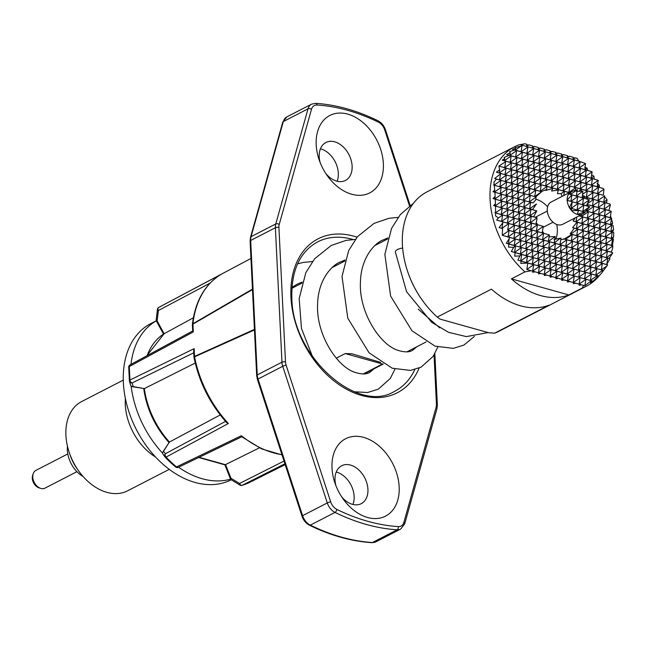 <?xml version="1.0" encoding="UTF-8"?>
<svg xmlns="http://www.w3.org/2000/svg" width="646" height="646" viewBox="0 0 646 646"><rect width="100%" height="100%" fill="white"/><g stroke="black" fill="none" stroke-linecap="round" stroke-linejoin="round"><path stroke-width="0.97" d="M488.134 332.569L466.339 336.606L448.599 332.343L431.673 322.306L406.576 291.726L395.352 252.013A9.415 3.666 -2.8 0 1 397.5 249.518A9.415 3.666 -2.8 0 1 402.636 248.064M573.64 190.748L577.427 189.633L570.555 194.422L570.903 192.33L570.442 192.112L573.64 190.748L571.799 191.434A12.549 8.778 62.7 0 0 571.112 191.733L551.183 202.004A12.549 8.778 62.7 0 0 547.259 210.451A12.549 8.778 62.7 0 0 552.815 222.014A12.549 8.778 62.7 0 0 562.682 224.307L582.603 214.044A12.549 8.778 62.7 0 0 583.007 213.818L584.226 212.187M571.799 194.89L568.617 193.881L571.96 194.939L570.894 201.342L572.299 201.859L571.234 208.27L578.105 203.49L577.039 209.893L584.783 212.066L589.693 206.881L582.506 204.596L583.572 198.185L576.361 196.045L583.572 198.185L576.7 202.973L583.911 205.113L577.039 209.893L582.845 211.525L583.911 205.113L570.894 201.342L576.7 202.973L577.766 196.562L570.894 201.342L567.027 200.26L571.613 195.181M568.706 193.905A12.549 8.778 62.7 0 0 567.172 200.05M568.617 193.881L570.903 192.33M570.499 192.096A12.549 8.778 62.7 0 0 568.851 193.687M571.112 191.733A12.549 8.778 62.7 0 0 570.701 191.967M577.266 189.585L576.361 196.045L570.555 194.422L577.766 196.562L576.361 196.045L582.87 191.151L582.167 197.668L584.412 196.109L584.105 198.209L589.378 199.808L584.105 198.209M586.374 205.678L582.506 204.596L589.378 199.808L586.374 205.678L589.717 206.736L582.845 211.525L584.783 212.066M520.765 144.841L532.328 148.071L532.684 145.939L528.808 144.857L526.522 146.448L526.878 144.316L524.907 143.759L520.716 144.857L522.049 145.794L515.12 147.619L515.581 148.12L512.496 149.355L514.604 150.034L509.597 151.657L510.227 152.755L506.617 154.539L509.137 155.339L504.155 157.446L504.647 158.722L502.217 160.143L505.479 161.153L505.648 161.694L498.849 166.087L499.713 169.785L496.386 172.175L500.416 173.411L500.513 173.952L494.618 178.514L496.483 179.079L493.907 182.196L494.182 184.457L493.504 185.031L494.263 185.265L494.723 190.134L492.987 191.717L494.893 192.29L495.159 196.505L493.043 198.564L495.288 199.243L495.45 203.7L493.665 205.573L495.506 206.122L495.571 211.936L494.86 212.736L495.571 212.946L495.555 215.885L498.381 217.985L496.653 220.068L502.863 221.917L502.83 222.749L499.092 227.586L502.588 228.627L502.265 235.305L509.347 237.405L509.266 238.544L506.278 243.259L508.822 244.01L508.539 247.127L513.635 247.353L511.366 251.512L515.112 252.618L514.709 256.171L519.78 255.905L517.914 260.176L521.104 261.113L520.789 263.455L527.782 263.059L526.861 269.519L550.037 276.004L551.103 269.592L544.231 274.38L555.843 277.627L556.311 277.804L555.899 278.781L558.241 278.345L555.843 277.627L562.714 272.846L555.503 270.698L556.909 271.215L555.843 277.627L564.047 279.968L584.816 285.742L585.938 279.347L579.058 284.127L584.816 285.742M524.907 143.759L518.73 144.906A78.432 54.87 62.7 0 0 514.636 146.723A78.432 54.87 62.7 0 0 490.08 199.509A78.432 54.87 62.7 0 0 524.94 271.893L531.117 270.747M549.092 236.856L555.213 236.589L554.147 242.993L555.552 243.51L554.486 249.921L555.891 250.438L554.825 256.85L556.23 257.366L555.164 263.778L556.569 264.295L555.503 270.698L562.375 265.918L555.164 263.778L562.036 258.989L554.825 256.85L561.697 252.061L554.486 249.921L561.358 245.141L554.147 242.993L560.567 238.075L561.019 238.213L559.953 244.624L567.164 246.764L560.292 251.544L571.904 254.799L572.97 248.387L566.098 253.175L583.516 258.045L584.582 251.641L577.71 256.422L595.127 261.299L596.193 254.887L589.322 259.676L607.636 264.917L606.707 264.545L607.805 258.142L600.933 262.922L606.707 264.545M543.343 233.141L549.407 234.958L542.535 239.747L548.341 241.37L549.407 234.958L542.196 232.818L543.343 233.141L543.246 232.092L542.196 232.818L543.262 226.407L536.39 231.195L537.456 224.784L530.584 229.572L543.601 233.335L536.729 238.124L537.795 231.712L536.39 231.195L543.601 233.335L542.535 239.747L549.746 241.887L542.874 246.675L548.68 248.298L549.746 241.887L548.341 241.37L571.565 247.87L572.631 241.459L571.226 240.942L572.291 234.538L565.42 239.319L582.837 244.196L583.903 237.785L577.031 242.573L594.449 247.442L595.515 241.039L588.643 245.819L612.739 252.683L610.963 252.069L612.271 249.865L612.933 245.916L606.061 250.696L610.963 252.069M542.155 231.938L543.246 232.092M535.986 222.902L537.101 223.54L536.794 224.477L543.262 226.407L536.051 224.267L537.117 217.855L533.653 216.765L536.778 210.927L532.474 209.603L536.446 204.007L529.567 208.787L532.474 209.603M532.982 202.909L529.227 201.859L532.982 202.909L535.599 200.107L536.107 197.078L529.227 201.859L530.301 195.455L523.422 200.236L524.495 193.824L517.616 198.613L530.641 202.376L523.761 207.164L524.835 200.753L517.955 205.541L536.778 210.927L529.906 215.716L533.653 216.765M494.618 178.514L512.544 183.65L511.131 183.133L512.205 176.721L505.325 181.51L524.156 186.904L522.743 186.387L523.817 179.976L516.937 184.756L535.768 190.15L534.355 189.633L535.429 183.222L528.549 188.01L541.574 191.773L535.736 196.941M562.077 196.392L561.204 193.614L557.458 193.679L558.217 190.029L551.603 191.046L552.774 188.503L545.846 190.433L546.532 189.504L541.178 191.628M541.308 191.579L540.161 191.256L541.308 191.579M535.76 199.162A26.349 18.435 -117.3 0 1 535.825 199.178A26.349 18.435 -117.3 0 1 547.622 206.752M514.636 146.723L426.966 191.894A78.432 54.87 62.7 0 0 402.41 244.681A78.432 54.87 62.7 0 0 407.836 272.095A78.432 54.87 62.7 0 0 422.395 300.35A78.432 54.87 62.7 0 0 437.269 317.065L440.007 319.1L488.78 332.755L494.715 333.142A78.432 54.87 62.7 0 0 498.809 331.333L586.479 286.162A78.432 54.87 62.7 0 0 598.018 277.126L602.371 272.192L602.678 270.367L595.798 275.156L598.963 276.036L600.982 273.775M155.565 457.037A50.194 35.118 -117.3 0 1 125.3 404.759A50.194 35.118 -117.3 0 1 125.364 398.421M123.281 380.114L81.638 401.57A50.194 35.118 62.7 0 0 65.924 435.356A50.194 35.118 62.7 0 0 69.397 452.903A50.194 35.118 62.7 0 0 78.715 470.982A50.194 35.118 62.7 0 0 127.617 490.807L169.26 469.359M83.124 476.53A25.097 17.563 -117.3 0 1 67.346 450.012A25.097 17.563 -117.3 0 1 67.442 446.095M67.806 453.936L35.901 470.377A9.973 6.977 62.7 0 0 33.196 473.736A9.973 6.977 62.7 0 0 32.776 477.095A9.973 6.977 62.7 0 0 40.73 488.368A9.973 6.977 62.7 0 0 45.034 488.118L76.939 471.677M40.73 488.368L39.099 487.867A8.527 5.967 -117.3 0 1 32.3 478.226A8.527 5.967 -117.3 0 1 32.655 475.359L33.196 473.736M332.012 468.035A43.54 30.467 62.7 0 0 335.024 483.256A43.54 30.467 62.7 0 0 343.107 498.938A43.54 30.467 62.7 0 0 380.171 518.052A43.54 30.467 62.7 0 0 399.163 486.834A43.54 30.467 62.7 0 0 363.625 437.374A43.54 30.467 62.7 0 0 332.012 468.035M341.597 496.717A21.334 14.923 62.7 0 0 361.243 503.662A21.334 14.923 62.7 0 0 367.929 489.305A21.334 14.923 62.7 0 0 358.482 469.65A21.334 14.923 62.7 0 0 341.71 465.734A21.334 14.923 62.7 0 0 335.024 480.099A21.334 14.923 62.7 0 0 335.952 485.768M352.934 504.453A21.334 14.923 62.7 0 0 354.137 496.411A21.334 14.923 62.7 0 0 336.235 472.048M316.201 144.793A43.54 30.467 62.7 0 0 319.213 160.014A43.54 30.467 62.7 0 0 327.296 175.704A43.54 30.467 62.7 0 0 364.36 194.817A43.54 30.467 62.7 0 0 383.353 163.591A43.54 30.467 62.7 0 0 347.814 114.14A43.54 30.467 62.7 0 0 316.201 144.793M325.786 173.483A21.334 14.923 62.7 0 0 345.44 180.428A21.334 14.923 62.7 0 0 352.118 166.07A21.334 14.923 62.7 0 0 342.671 146.408A21.334 14.923 62.7 0 0 325.899 142.5A21.334 14.923 62.7 0 0 319.221 156.857A21.334 14.923 62.7 0 0 320.141 162.534M337.123 181.219A21.334 14.923 62.7 0 0 338.326 173.168A21.334 14.923 62.7 0 0 320.424 148.814M230.622 479.154A87.84 61.459 -117.3 0 1 184.699 471.168A87.84 61.459 -117.3 0 1 178.562 467.211M162.695 453.29A87.84 61.459 -117.3 0 1 131.138 386.001M130.976 364.376A87.84 61.459 -117.3 0 1 156.3 320.804M231.22 479.784A87.84 61.459 -117.3 0 1 177.529 474.867A87.84 61.459 -117.3 0 1 124.84 395.651A87.84 61.459 -117.3 0 1 150.873 323.549L156.284 320.763M157.454 309.321A2.511 1.308 6.9 0 0 158.391 310.516L157.131 320.909A2.511 1.308 6.9 0 1 156.195 319.713L157.454 309.321A2.511 2.511 0 0 1 158.714 307.431A2.511 1.793 60.8 0 1 158.738 307.423L221.069 274.389A99.484 69.606 62.7 0 0 192.944 323.719L252.546 289.077M254.548 329.904L194.567 356.85A99.484 69.606 62.7 0 0 228.361 423.501L166.062 457.11A2.511 0.686 136.5 0 1 165.255 457.231A2.511 0.686 136.5 0 1 165.239 457.215A2.511 2.422 143.1 0 1 165.069 457.013L165.069 457.013A2.511 2.511 0 0 0 165.255 457.231L175.664 466.985A2.511 0.937 129.6 0 1 175.615 466.937A97.869 68.476 -117.3 0 1 165.271 457.247M220.229 414.95L169.43 442.034L163.511 451.231L165.4 453.75A2.511 1.785 -118.3 0 0 166.062 457.11A98.604 68.993 62.7 0 0 176.511 466.905L241.394 435.719L241.693 436.712L261.573 448.881L282.019 454.937M284.902 463.78L242.21 485.291A2.511 1.777 73.3 0 1 242.008 485.372L249.994 482.215L285.177 464.627M252.748 282.778L255.186 332.609A2.511 0.977 177.2 0 0 254.613 333.279L252.182 283.441A2.511 0.977 -2.8 0 1 252.748 282.778L250.68 240.465L275.39 227.739A12.549 8.778 -117.3 0 1 275.777 223.952L308.021 108.827L283.319 121.553L251.068 236.678L275.777 223.952A2.511 1.429 -164.4 0 1 279.233 224.428A10.037 7.025 62.7 0 0 278.919 227.457L285.492 361.913A10.037 7.025 62.7 0 0 286.113 365.208L330.671 501.829A10.037 7.025 62.7 0 0 336.857 509.411A223.363 156.275 62.7 0 0 398.283 526.603A10.037 7.025 62.7 0 0 403.887 522.323L436.131 407.198A10.037 7.025 62.7 0 0 436.438 404.17L434.039 354.993M259.385 447.848L225.002 464.87L198.718 457.513M195.229 363.052L144.349 388.585L132.495 386.728A2.511 1.583 -80 0 0 133.189 386.615L144.349 388.585A72.828 50.953 62.7 0 0 169.43 442.034L163.075 451.627A2.511 1.663 -147.2 0 0 162.905 452.095M193.356 317.792L164.132 333.724A72.828 50.953 62.7 0 0 147.183 355.607M129.402 380.914A2.511 1.106 -6 0 1 129.386 380.849A2.511 2.511 0 0 0 129.475 381.277A2.511 2.374 -15.9 0 0 132.139 382.949L133.189 386.615A2.511 2.374 -15.9 0 1 130.516 384.943L129.475 381.277A2.511 2.374 -15.9 0 1 129.402 380.914L128.732 367.17A2.511 0.84 0.2 0 1 128.715 367.09A2.511 0.84 0.2 0 1 129.289 366.557L129.951 380.042L194.147 348.638L193.647 350.778L193.953 357.077A2.511 0.977 177.2 0 0 194.026 357.286M192.766 330.93L193.332 331.891L129.289 366.557A2.511 1.736 61.6 0 1 130.032 364.893A2.511 2.511 0 0 0 128.715 367.09L129.386 380.849A2.511 1.106 -6 0 1 129.951 380.042A2.511 1.777 63.9 0 0 132.139 382.949L193.743 352.805M163.18 454.493A2.511 2.511 0 0 1 163.075 451.627A2.511 1.663 -147.2 0 1 163.511 451.231A2.511 2.422 143.1 0 0 163.18 454.493L165.069 457.013A2.511 2.422 143.1 0 1 165.4 453.75L226.197 420.998M146.787 355.817L164.132 333.724L157.131 320.909L156.477 321.215L163.519 334.103M194.147 348.638L194.527 356.414A2.511 0.977 177.2 0 0 193.953 357.077A2.511 2.511 0 0 0 194.002 357.44C199.008 381.899 209.829 403.564 226.447 422.411L228.361 423.501M194.002 357.44A2.511 0.686 -11 0 1 194.567 356.85A2.511 1.801 66.1 0 1 194.527 356.414L254.484 329.371M252.538 289.561L192.944 324.114A2.511 1.704 59.6 0 1 192.944 323.719A2.511 1.235 -173.7 0 0 192.387 324.381A2.511 1.235 -173.7 0 0 192.403 324.615M192.686 331.083L192.379 324.785A2.511 2.511 0 0 1 192.387 324.381C195.229 301.222 204.75 284.579 220.956 274.453L221.069 274.389M176.511 466.905A2.511 0.937 129.6 0 1 175.664 466.985A2.511 2.511 0 0 0 178.353 467.308A2.511 1.752 64.3 0 1 176.511 466.905M199.121 457.32L225.615 464.732L230.977 478.258A2.511 1.437 121.3 0 0 231.405 479.905L239.981 485.114A2.511 2.511 0 0 0 242.008 485.372M254.589 329.129L254.815 327.926M252.61 288.641L252.844 287.607M224.889 464.837L230.372 478.686L230.977 478.258L239.553 483.474A2.511 1.437 121.3 0 0 239.981 485.114M78.715 470.982L76.85 468.366A34.513 24.144 -117.3 0 1 70.446 455.939L69.397 452.903M363.125 373.994L382.513 364.005L345.222 353.564L336.291 358.167M345.222 353.564L351.876 353.782L380.615 362.374M422.395 300.35L422.096 299.93A75.921 53.117 -117.3 0 1 408.006 272.58L407.836 272.095M437.269 317.065L491.461 289.142A78.432 54.87 62.7 0 0 548.914 305.219L494.715 333.142M511.39 278.87A78.432 54.87 62.7 0 0 568.835 294.956L511.39 278.87L524.94 271.893M560.752 239.795L564.273 238.996L571.928 234.425L570.143 233.812L574.351 228.224L572.598 227.667L576.967 222.176L573.107 220.98L575.271 217.823M565.403 238.439L565.42 239.319L572.631 241.459L565.759 246.247L578.776 250.01L571.904 254.799L577.71 256.422L578.776 250.01L577.371 249.493L583.177 251.124L584.242 244.713L577.371 249.493L590.387 253.264L583.516 258.045L589.322 259.676L590.387 253.264L588.982 252.748L594.788 254.371L595.854 247.959L588.982 252.748L601.999 256.519L595.127 261.299L600.933 262.922L601.999 256.519L600.594 256.002L609.969 258.683L609.194 258.408L612.424 253.426L606.4 257.625L609.194 258.408M553.977 239.529L560.567 238.075M556.739 224.453A26.349 18.435 -117.3 0 1 555.786 239.173M520.934 146.166L515.25 150.122L521.056 151.753L522.049 145.794M517.914 260.176L526.635 262.72M527.782 263.059L533.685 264.715L526.878 269.455M521.104 261.113L526.474 262.575L527.54 256.163L526.135 255.646L527.201 249.243L520.329 254.023L537.747 258.901L538.812 252.489L531.941 257.278L549.358 262.147L550.424 255.743L543.552 260.524L572.582 268.647L573.648 262.244L566.776 267.024L584.194 271.901L585.26 265.49L578.388 270.278L598.963 276.036M526.861 269.519L538.425 272.749L539.491 266.346L532.619 271.126L533.685 264.715L532.28 264.198L538.086 265.829L539.152 259.417L532.28 264.198L549.698 269.075L550.763 262.664L543.892 267.452L568.52 274.469L561.649 279.258L579.058 284.127L580.132 277.723L573.252 282.504L574.326 276.092L567.454 280.881L568.52 274.469L567.115 273.952L572.921 275.576L573.987 269.172L567.115 273.952L593.085 281.22L596.904 277.489L597.211 275.672L590.331 280.453L593.085 281.22M576.967 222.176L583.225 223.936L581.82 223.419L582.886 217.008L576.014 221.788L594.837 227.182L593.432 226.665L594.498 220.254L587.626 225.042L606.449 230.436L605.044 229.919L606.11 223.508L599.238 228.288L613.7 232.39L612.537 232.019L613.563 229.653L610.85 231.543L612.537 232.019M579.131 215.837L594.498 220.254L593.093 219.737L594.159 213.333L587.287 218.114L606.11 223.508L604.704 222.991L605.77 216.58L598.899 221.368L611.915 225.01L612.634 223.136L610.51 224.614L611.915 225.01M498.873 166.038L523.478 173.047L522.065 172.53L523.139 166.119L516.259 170.907L535.09 176.301L533.677 175.785L534.751 169.373L527.871 174.154L546.702 179.548L545.289 179.031L546.363 172.619L539.483 177.408L564.12 184.425L562.706 183.908L563.78 177.497L556.9 182.285L569.925 186.048L568.512 185.531L569.586 179.12L562.706 183.908L581.529 189.302L580.124 188.785L581.19 182.374L574.318 187.154L591.736 192.032L592.802 185.628L585.93 190.409L593.141 192.548L586.269 197.337L593.48 199.477L592.414 205.888L598.22 207.511L599.286 201.1L592.414 205.888L593.819 206.405L586.948 211.185L592.753 212.817L593.819 206.405L587.149 204.419L611.237 211.282L608.928 210.507L610.389 204.709L604.026 209.134L605.092 202.731L598.22 207.511L605.431 209.651L598.559 214.44L611.576 218.203L604.704 222.991L611.915 225.131L605.044 229.919L610.85 231.543L611.915 225.131L610.51 224.614L611.576 218.203L610.171 217.686L611.245 218.009L610.72 217.847L610.955 217.145L610.171 217.686L610.72 217.847M574.351 228.224L577.758 229.233L570.886 234.022L576.692 235.645L577.758 229.233L576.353 228.716L583.564 230.856L576.692 235.645L582.498 237.268L583.564 230.856L582.159 230.339L583.225 223.936L576.353 228.716L595.176 234.11L593.771 233.594L594.837 227.182L587.965 231.971L606.788 237.357L605.383 236.84L606.449 230.436L599.577 235.217L613.409 239.133L612.594 238.867L613.611 236.783L611.189 238.471L612.594 238.867M570.143 233.812L578.097 236.161L571.226 240.942L577.031 242.573L578.097 236.161L576.692 235.645L595.515 241.039L594.11 240.522L595.176 234.11L588.304 238.891L607.127 244.285L600.255 249.073L607.466 251.213L606.061 250.696L607.127 244.285L605.722 243.768L606.788 237.357L599.916 242.145L612.933 245.916L611.528 245.391L612.077 245.553L612.545 244.681L611.528 245.391L612.077 245.553M587.448 199.218L587.674 197.854L586.269 197.337L592.075 198.96L593.141 192.548L591.736 192.032L603.324 195.278L603.937 189.213L597.542 193.663L603.324 195.278M506.617 154.539L522.8 159.199L521.395 158.682L522.461 152.27L515.589 157.051L534.412 162.445L532.998 161.928L534.072 155.516L527.193 160.305L546.023 165.699L544.61 165.182L545.684 158.771L538.804 163.551L563.441 170.568L562.028 170.051L563.102 163.648L556.222 168.428L569.247 172.199L567.834 171.683L568.908 165.271L562.028 170.051L580.859 175.446L579.446 174.929L580.52 168.517L573.64 173.306L594.215 179.063L593.924 176.18L591.058 178.183L592.132 171.771L587.666 170.399L587.061 168.13L584.913 169.632L592.132 171.771L585.252 176.552L592.463 178.7L585.591 183.48L598.608 187.251L591.736 192.032L598.947 194.18L597.542 193.663L598.608 187.251L597.203 186.734L603.17 188.503L599.302 187.324L599.351 185.24L597.203 186.734L599.302 187.324M558.241 278.345L562.117 279.427L561.649 279.258L562.714 272.846L561.309 272.329L567.115 273.952L568.181 267.541L561.309 272.329L562.375 265.918L560.97 265.401L562.036 258.989L560.631 258.473L566.437 260.096L567.503 253.692L560.631 258.473L567.842 260.613L560.97 265.401L566.776 267.024L567.842 260.613L566.437 260.096L573.648 262.244L572.243 261.727L573.309 255.315L566.437 260.096L579.454 263.867L572.582 268.647L578.388 270.278L579.454 263.867L578.049 263.35L585.26 265.49L583.855 264.973L584.921 258.57L578.049 263.35L591.066 267.121L584.194 271.901L589.992 273.524L591.066 267.121L589.661 266.604L596.872 268.744L589.992 273.524L597.211 275.672L595.798 275.156L596.872 268.744L595.459 268.227L596.533 261.816L589.661 266.604L603.525 270.521L606.957 265.894L601.264 269.85L603.364 270.44M520.781 144.841L538.134 149.702L538.489 147.563L534.613 146.481L532.328 148.071L545.345 151.842L543.932 151.326L544.295 149.186L540.419 148.104L538.134 149.702L562.763 156.72L561.35 156.203L561.713 154.063L557.837 152.981L555.544 154.58L568.569 158.343L567.156 157.826L567.511 155.694L563.643 154.604L561.35 156.203L574.375 159.966L572.962 159.449L573.317 157.317L569.449 156.235L567.156 157.826L578.719 161.064L577.225 158.407L575.255 157.858L572.962 159.449L580.181 161.597L573.301 166.377L586.326 170.148L579.446 174.929L586.665 177.069L585.252 176.552L586.326 170.148L584.913 169.632L585.502 163.559L579.107 168L587.666 170.399M512.496 149.355L528.267 153.893L521.395 158.682L527.193 160.305L528.267 153.893L526.861 153.377L527.927 146.965L521.056 151.753L534.072 155.516L532.659 155L533.733 148.596L526.861 153.377L545.684 158.771L544.271 158.254L545.345 151.842L538.465 156.631L551.49 160.394L550.416 166.805L557.296 162.017L555.883 161.5L561.689 163.131L562.763 156.72L555.883 161.5L568.908 165.271L567.495 164.754L568.569 158.343L561.689 163.131L574.714 166.894L567.834 171.683L575.053 173.822L573.64 173.306L574.714 166.894L573.301 166.377L580.52 168.517L579.107 168L580.181 161.597L578.719 161.064M498.914 166.046L506.06 168.17L504.655 167.653L505.648 161.694M502.217 160.143L523.139 166.119L521.726 165.602L522.8 159.199L515.928 163.979L534.751 169.373L533.338 168.856L534.412 162.445L527.532 167.233L546.363 172.619L544.949 172.102L546.023 165.699L539.144 170.479L552.168 174.25L551.095 180.654L557.974 175.874L556.561 175.357L562.367 176.98L563.441 170.568L556.561 175.357L569.586 179.12L568.173 178.603L569.247 172.199L562.367 176.98L575.392 180.751L568.512 185.531L575.723 187.671L574.318 187.154L575.392 180.751L573.979 180.234L581.19 182.374L579.785 181.857L580.859 175.446L573.979 180.234L586.996 183.997L580.124 188.785L587.335 190.925L585.93 190.409L586.996 183.997L585.591 183.48L592.802 185.628L591.397 185.103L592.463 178.7L591.058 178.183L598.269 180.323L594.215 179.063M579.066 215.869L588.692 218.631L581.82 223.419L587.626 225.042L588.692 218.631L587.287 218.114L588.353 211.702L586.948 211.185L599.964 214.956L593.093 219.737L600.304 221.885L593.432 226.665L599.238 228.288L600.304 221.885L598.899 221.368L599.964 214.956L598.559 214.44L605.77 216.58L604.365 216.063L605.431 209.651L604.026 209.134L608.928 210.507M502.265 235.305L508.039 236.92L509.105 230.509L502.297 235.249M509.347 237.405L513.845 238.544L514.91 232.14L508.039 236.92L525.456 241.798L526.522 235.386L519.65 240.175L537.068 245.044L538.134 238.64L531.262 243.421L566.098 253.175L567.164 246.764L565.759 246.247L566.825 239.836L564.273 238.996M587.642 203.538L593.48 199.477L592.075 198.96L605.092 202.731L603.687 202.214L604.753 195.803L597.881 200.583L610.01 204.088L606.489 202.997L607.095 199.84L603.687 202.214L606.489 202.997M584.525 278.83L590.331 280.453L591.405 274.041L584.525 278.83L585.599 272.418L578.719 277.207L584.525 278.83M493.043 198.564L494.731 199.041L495.159 196.505M495.288 199.243L500.537 200.664L501.611 194.252L494.731 199.041L512.149 203.91L513.223 197.506L506.343 202.287L530.98 209.304L529.567 208.787L530.641 202.376L517.616 198.613L518.69 192.201L511.81 196.99L512.884 190.578L506.004 195.358L519.029 199.13L512.149 203.91L519.368 206.058L517.955 205.541L519.029 199.13L506.004 195.358L507.078 188.955L500.198 193.735L501.272 187.324L494.392 192.112L494.723 190.134M509.137 155.339L511.188 155.944L509.783 155.428L510.227 152.755M496.483 179.079L500.933 180.404L499.519 179.887L500.513 173.952M511.366 251.512L514.523 252.4L515.589 245.989L513.635 247.353M515.112 252.618L521.734 254.54L519.78 255.905M496.653 220.068L501.554 221.441L502.628 215.029L498.381 217.985M502.863 221.917L513.166 224.695L514.24 218.283L507.36 223.064L524.778 227.941L525.844 221.538L518.972 226.318L537.795 231.712L530.923 236.493L543.94 240.264L537.068 245.044L544.279 247.192L542.874 246.675L543.94 240.264L530.923 236.493L531.989 230.089L530.584 229.572L531.65 223.161L524.778 227.941L531.989 230.089L525.117 234.869L526.183 228.458L519.311 233.246L532.328 237.009L525.456 241.798L532.667 243.938L531.262 243.421L532.328 237.009L519.311 233.246L520.377 226.835L518.972 226.318L520.038 219.906L513.166 224.695L520.377 226.835L513.505 231.623L514.571 225.212L507.699 229.992L520.716 233.763L513.845 238.544L521.056 240.692L519.65 240.175L520.716 233.763L507.699 229.992L508.765 223.581L507.36 223.064L508.434 216.66L501.554 221.441L508.765 223.581L501.894 228.369L502.83 222.749M492.987 191.717L507.417 195.875L500.537 200.664L507.756 202.804L506.343 202.287L507.417 195.875L494.893 192.29M493.504 185.031L494.053 185.184L494.182 184.457M494.263 185.265L499.859 186.807L500.933 180.404L494.053 185.184L511.47 190.061L512.544 183.65L505.665 188.438L523.082 193.307L524.156 186.904L517.276 191.684L534.694 196.562L535.768 190.15L528.888 194.939L535.437 196.772M496.386 172.175L499.188 172.958L499.713 169.785M500.416 173.411L510.792 176.205L511.866 169.801L510.453 169.284L511.527 162.873L504.655 167.653L511.866 169.801L504.986 174.581L522.404 179.459L523.478 173.047L516.598 177.836L534.016 182.705L535.09 176.301L528.21 181.082L545.628 185.959L546.702 179.548L539.822 184.336L547.041 186.476L540.161 191.256L541.235 184.853L534.355 189.633L541.574 191.773L534.694 196.562L535.792 196.885M505.479 161.153L504.316 160.725L504.647 158.722M514.604 150.034L516.655 150.639L515.25 150.122L515.581 148.12M493.665 205.573L495.07 205.961L495.45 203.7M495.506 206.122L500.876 207.592L501.95 201.181L495.07 205.961L512.488 210.838L513.562 204.427L506.682 209.215L524.1 214.092L525.174 207.681L518.294 212.461L537.117 217.855L530.245 222.644L536.794 224.477M494.86 212.736L495.409 212.889L495.571 211.936M495.571 212.946L502.628 215.029L501.215 214.512L502.289 208.109L495.409 212.889L512.827 217.767L513.901 211.355L507.021 216.144L524.439 221.013L525.505 214.609L518.633 219.39L537.456 224.784L536.051 224.267L537.101 223.54M499.092 227.586L502.588 228.627M506.278 243.259L508.378 243.849L509.266 238.544M508.822 244.01L515.589 245.989L514.184 245.472L515.25 239.06L508.378 243.849L525.796 248.726L526.861 242.315L519.99 247.095L537.407 251.972L538.473 245.561L531.601 250.349L549.019 255.227L550.085 248.815L543.213 253.595L560.631 258.473L561.697 252.061L560.292 251.544L561.358 245.141L559.953 244.624L566.825 239.836L563.417 238.826M520.668 260.952L521.734 254.54L520.329 254.023L527.54 256.163L520.668 260.952M573.729 282.673L573.309 283.659L575.659 283.214M538.893 272.927L538.481 273.904L540.823 273.468M596.904 277.489L595.983 278.919L598.81 276.044M584.88 285.694L591.235 280.816M612.424 253.426L612.739 252.683M607.805 258.142L606.4 257.625L607.466 251.213L600.594 256.002L607.805 258.142M606.731 264.489L609.969 258.683M534.613 146.481L532.522 146.876M569.449 156.235L567.358 156.623M516.655 150.639L509.783 155.428L515.589 157.051L516.655 150.639M585.502 163.559L580.1 161.565M593.924 176.18L591.615 174.832M506.06 168.17L499.188 172.958L506.399 175.098L499.519 179.887L506.739 182.027L505.325 181.51L506.399 175.098L504.986 174.581L506.06 168.17M607.095 199.84L604.599 196.747M610.389 204.709L610.01 204.088M579.535 284.305L579.115 285.282L581.465 284.846M575.255 157.858L573.163 158.246M591.502 280.881L590.46 282.956L592.592 281.123M587.061 168.13L584.792 167.128M602.419 271.918L603.525 270.521M597.203 186.734L598.269 180.323L591.397 185.103L597.203 186.734M599.351 185.24L597.041 183.448M606.957 265.894L607.636 264.917M603.937 189.213L603.17 188.503M610.171 217.686L611.237 211.282L604.365 216.063L610.171 217.686M610.955 217.145L610.478 215.845M613.563 229.653L613.054 225.373M612.634 223.136L611.269 218.098M612.545 244.681L613.409 239.133M613.611 236.783L613.7 232.39M533.087 271.304L532.675 272.281L535.017 271.845M528.808 144.857L526.716 145.245M511.188 155.944L504.316 160.725L511.527 162.873L510.122 162.356L511.188 155.944M546.532 189.504L547.041 186.476L545.628 185.959L551.434 187.582L552.774 188.503M563.756 195.52L564.451 191.353L563.046 190.836L568.851 192.46L569.925 186.048L563.046 190.836L564.12 184.425L557.24 189.205L558.314 182.802L556.9 182.285L557.974 175.874L550.755 173.734L556.561 175.357L557.635 168.945L550.416 166.805L551.829 167.322L544.949 172.102L550.755 173.734L557.635 168.945L556.222 168.428L557.296 162.017L550.077 159.877L555.883 161.5L556.957 155.097L555.544 154.58L555.907 152.44L552.031 151.358L549.738 152.949L551.151 153.465L544.271 158.254L550.077 159.877L556.957 155.097L549.738 152.949L550.101 150.817L546.225 149.735L543.932 151.326L551.151 153.465L550.077 159.877L551.49 160.394L544.61 165.182L551.829 167.322L550.755 173.734L552.168 174.25L545.289 179.031L552.508 181.171L551.434 187.582L558.314 182.802L551.095 180.654L552.508 181.171L545.628 185.959L552.847 188.099L552.265 188.503M554.607 236.404L555.213 236.589L548.341 241.37L555.552 243.51L548.68 248.298L555.891 250.438L549.019 255.227L556.23 257.366L549.358 262.147L556.569 264.295L549.698 269.075L556.909 271.215L550.037 276.004L556.311 277.804M581.23 191.111L581.529 189.302L578.832 191.184M585.938 210.992L588.353 211.702L581.481 216.491L581.82 214.448M558.217 190.029L558.653 189.722L557.24 189.205L569.271 192.686M569.352 192.645L568.851 192.46L569.392 192.621L568.851 192.46L575.723 187.671L575.311 190.174M532.998 161.928L538.804 163.551L539.878 157.148L532.998 161.928M533.677 175.785L539.483 177.408L540.557 170.996L533.677 175.785M522.065 172.53L527.871 174.154L528.945 167.75L522.065 172.53M510.453 169.284L516.259 170.907L517.333 164.496L510.453 169.284M528.549 188.01L529.623 181.599L522.743 186.387L528.549 188.01M516.937 184.756L518.011 178.353L511.131 183.133L516.937 184.756M587.101 204.507L588.013 204.782L587.133 204.451M558.556 190.271L558.653 189.722L551.434 187.582L564.451 191.353L561.204 193.614M584.339 196.86L587.674 197.854L586.237 198.855M582.837 244.196L588.643 245.819L589.709 239.408L582.837 244.196M594.449 247.442L600.255 249.073L601.321 242.662L594.449 247.442M538.425 272.749L544.231 274.38L545.297 267.969L538.425 272.749M543.552 260.524L544.618 254.112L537.747 258.901L543.552 260.524M531.941 257.278L533.007 250.866L526.135 255.646L531.941 257.278M514.523 252.4L520.329 254.023L521.395 247.612L514.523 252.4M586.003 210.927L586.948 211.185L587.19 209.716M592.753 212.817L598.559 214.44L599.625 208.028L592.753 212.817M587.795 206.122L588.013 204.782L586.616 205.751M528.888 194.939L529.962 188.527L523.082 193.307L528.888 194.939M517.276 191.684L518.35 185.273L511.47 190.061L517.276 191.684M505.665 188.438L506.739 182.027L499.859 186.807L505.665 188.438M584.347 196.796L586.269 197.337L587.335 190.925L582.765 194.107M592.075 198.96L597.881 200.583L598.947 194.18L592.075 198.96M539.822 184.336L540.896 177.925L534.016 182.705L539.822 184.336M528.21 181.082L529.284 174.67L522.404 179.459L528.21 181.082M516.598 177.836L517.672 171.424L510.792 176.205L516.598 177.836M568.173 178.603L573.979 180.234L575.053 173.822L568.173 178.603M579.785 181.857L585.591 183.48L586.665 177.069L579.785 181.857M539.144 170.479L540.217 164.068L533.338 168.856L539.144 170.479M527.532 167.233L528.606 160.822L521.726 165.602L527.532 167.233M515.928 163.979L516.994 157.567L510.122 162.356L515.928 163.979M567.495 164.754L573.301 166.377L574.375 159.966L567.495 164.754M538.465 156.631L539.539 150.219L532.659 155L538.465 156.631M529.906 215.716L530.98 209.304L524.1 214.092L529.906 215.716M518.294 212.461L519.368 206.058L512.488 210.838L518.294 212.461M506.682 209.215L507.756 202.804L500.876 207.592L506.682 209.215M582.159 230.339L587.965 231.971L589.031 225.559L582.159 230.339M593.771 233.594L599.577 235.217L600.643 228.805L593.771 233.594M605.383 236.84L611.189 238.471L612.255 232.059L605.383 236.84M588.304 238.891L589.37 232.487L582.498 237.268L588.304 238.891M599.916 242.145L600.982 235.733L594.11 240.522L599.916 242.145M605.722 243.768L611.528 245.391L612.594 238.988L605.722 243.768M524.439 221.013L530.245 222.644L531.311 216.232L524.439 221.013M512.827 217.767L518.633 219.39L519.707 212.978L512.827 217.767M501.215 214.512L507.021 216.144L508.095 209.732L501.215 214.512M571.565 247.87L577.371 249.493L578.436 243.09L571.565 247.87M583.177 251.124L588.982 252.748L590.048 246.336L583.177 251.124M594.788 254.371L600.594 256.002L601.66 249.59L594.788 254.371M543.213 253.595L544.279 247.192L537.407 251.972L543.213 253.595M531.601 250.349L532.667 243.938L525.796 248.726L531.601 250.349M519.99 247.095L521.056 240.692L514.184 245.472L519.99 247.095M572.243 261.727L578.049 263.35L579.115 256.938L572.243 261.727M583.855 264.973L589.661 266.604L590.727 260.193L583.855 264.973M595.459 268.227L601.264 269.85L602.338 263.439L595.459 268.227M543.892 267.452L544.958 261.041L538.086 265.829L543.892 267.452M526.474 262.575L532.28 264.198L533.346 257.794L526.474 262.575M572.921 275.576L578.719 277.207L579.793 270.795L572.921 275.576M552.031 151.358L549.94 151.745M583.435 285.395L582.385 287.979A78.432 54.87 62.7 0 0 586.479 286.162M582.385 287.979L568.835 294.956M573.107 220.98L576.014 221.788L576.805 217.032M572.598 227.667L576.353 228.716L577.419 222.305L576.838 222.709M571.928 234.425L570.886 234.022L571.048 233.045M562.117 279.427L561.705 280.404L564.047 279.968M557.837 152.981L555.746 153.377M567.923 281.05L567.511 282.036L569.853 281.591M563.643 154.604L561.552 155M550.505 276.173L550.093 277.158L552.435 276.714M546.225 149.735L544.134 150.122M544.699 274.55L544.287 275.535L546.629 275.091M540.419 148.104L538.328 148.499M572.146 201.972L569.296 207.729L578.445 210.418L569.546 207.802A12.549 8.778 62.7 0 0 571.387 210.37L571.694 208.44M578.291 210.523L571.621 210.628A12.549 8.778 62.7 0 0 577.314 214.399L578.396 210.741M583.903 212.284L577.314 214.399M577.532 214.464A12.549 8.778 62.7 0 0 582.603 214.044M582.958 213.834L583.249 213.656A12.549 8.778 62.7 0 0 583.265 213.648A12.549 8.778 62.7 0 1 583.217 213.681L585.195 212.219M584.412 196.109L582.329 195.407M582.87 191.151L576.402 191.377M567.027 200.26L571.936 201.754M567.188 200.308A12.549 8.778 62.7 0 0 569.368 207.495M419.165 368.05A86.564 60.562 -117.3 0 1 346.183 389.053A86.564 60.562 -117.3 0 1 290.934 297.128A86.564 60.562 -117.3 0 1 357.052 237.187M353.112 239.529A84.053 58.81 62.7 0 0 317.154 242.137C299.72 252.101 291.281 270.666 291.847 297.83C292.242 356.447 357.311 414.126 394.149 391.573A84.053 58.81 62.7 0 0 414.821 369.56M158.714 307.431L159.675 306.907A98.604 68.993 62.7 0 0 158.738 307.423A2.511 1.785 -117.9 0 0 158.391 310.516L210.128 283.101M241.394 435.719A99.484 69.606 62.7 0 0 281.947 454.703M284.014 461.066L239.553 483.474A2.511 1.793 -116.7 0 0 242.21 485.291A98.604 68.993 62.7 0 0 249.994 482.215M255.186 332.609L257.253 374.922L281.963 362.196L275.39 227.739A2.511 0.977 177.2 0 1 278.919 227.457M286.113 365.208A2.511 0.404 161.9 0 0 282.738 366.306L258.037 379.04L302.594 515.661L327.296 502.935L282.738 366.306A12.549 8.778 -117.3 0 1 281.963 362.196A2.511 0.977 177.2 0 1 285.492 361.913M336.857 509.411A2.511 1.308 116.1 0 1 335.032 512.407L310.322 525.133A225.874 158.036 62.7 0 0 372.435 542.527L397.145 529.793A225.874 158.036 -117.3 0 1 335.032 512.407A12.549 8.778 -117.3 0 1 327.296 502.935A2.511 0.404 161.9 0 1 330.671 501.829M409.516 205.929L384.685 129.798A10.037 7.025 62.7 0 0 378.499 122.215A223.363 156.275 62.7 0 0 317.081 105.023A10.037 7.025 62.7 0 0 311.477 109.303L279.233 224.428M293.268 286.501A83.011 58.083 -117.3 0 1 294.245 287.09M254.613 333.279L256.688 375.592A2.511 0.977 177.2 0 1 257.253 374.922A12.549 8.778 62.7 0 0 258.037 379.04A2.511 0.404 161.9 0 0 257.431 379.533L301.989 516.162A2.511 0.404 161.9 0 1 302.594 515.661A12.549 8.778 62.7 0 0 310.322 525.133A2.511 1.308 116.1 0 1 309.45 525.214C330.413 535.477 351.206 541.291 371.813 542.664A2.511 1.655 93.7 0 0 372.435 542.527A12.549 8.778 62.7 0 0 375.899 541.841L400.609 529.106A12.549 8.778 -117.3 0 1 397.145 529.793A2.511 1.655 93.7 0 0 398.283 526.603M250.107 241.128L250.511 237.3A2.511 1.429 15.6 0 1 251.068 236.678A12.549 8.778 62.7 0 0 250.68 240.465A2.511 0.977 -2.8 0 0 250.107 241.128L252.182 283.441M311.477 109.303A2.511 1.429 -164.4 0 0 308.021 108.827A12.549 8.778 -117.3 0 1 311.566 104.159L286.856 116.894A12.549 8.778 62.7 0 0 283.319 121.553A2.511 1.429 15.6 0 0 282.754 122.175L250.511 237.3M192.379 324.785A2.511 0.977 -2.8 0 1 192.944 324.114L193.332 331.891M131.994 386.486A2.511 1.583 -80 0 0 132.495 386.728A2.511 2.511 0 0 1 130.516 384.943M311.566 104.159L315.644 103.336A2.511 1.655 93.7 0 1 317.081 105.023M315.644 103.336C336.259 104.709 357.044 110.523 378.015 120.786A2.511 1.308 116.1 0 1 378.499 122.215M378.015 120.786C381.503 122.611 383.99 125.623 385.476 129.838A2.511 0.404 161.9 0 0 384.685 129.798M434.847 353.628L437.35 404.872A2.511 0.977 177.2 0 0 436.438 404.17M437.35 404.872L436.954 408.7A2.511 1.429 -164.4 0 0 436.131 407.198M436.954 408.7L404.703 523.825A2.511 1.429 -164.4 0 0 403.887 522.323M535.276 217.258L547.299 211.064M291.879 288.31L301.948 283.118M332.238 267.517L344.786 261.049M375.076 245.448L387.632 238.98M291.927 287.47L297.055 284.232L302.255 282.068M374.082 368.769L369.625 372.476C368.89 372.621 365.846 375.778 354.856 372.33C336.808 366.589 315.829 333.845 317.606 303.846C318.3 278.725 332.577 265.005 339.893 262.163L345.093 259.999M416.92 346.7L412.463 350.407C411.728 350.552 408.684 353.701 397.694 350.253C379.646 344.512 358.667 311.768 360.444 281.769C361.138 256.656 375.423 242.928 382.731 240.086L387.939 237.93M394.989 369.108L390.273 378.475L378.241 389.207L367.598 392.502L354.509 391.783M312.527 356.64L301.48 328.531L299.171 298.509L305.841 272.628L314.691 258.699L331.269 245.432L346.216 240.36L355.292 239.44M437.835 347.039L433.111 356.398L421.087 367.138L410.436 370.433L392.219 368.22L369.092 352.821L347.79 318.195L342.017 276.44L348.678 250.559L357.529 236.622L374.107 223.355L389.053 218.291L398.13 217.371M474.382 336.445L463.925 345.069L453.274 348.364L435.057 346.151L411.938 330.752L390.628 296.126L384.855 254.363L391.524 228.482L400.367 214.553L413.545 203.199M159.675 306.907L250.955 258.465M143.727 388.601C146.626 408.975 155.08 426.99 169.09 442.639M130.032 364.893L192.678 330.978M156.195 319.713A2.511 2.511 0 0 0 156.477 321.215M241.879 436.736L178.353 467.308M230.372 478.686A2.511 2.511 0 0 0 231.405 479.905M256.688 375.592L257.431 379.533M301.989 516.162C303.475 520.377 305.962 523.389 309.45 525.214M282.754 122.175L286.856 116.894M371.813 542.664L375.899 541.841M385.476 129.838L410.145 205.468M400.609 529.106L404.703 523.825M439.764 327.877L418.253 309.2M292.258 287.228L293.292 287.583M297.596 263.818L303.37 262.429L312.454 261.517M335.096 265.151L336.13 265.514M377.934 243.082L378.968 243.437M363.997 373.961L383.28 364.029M406.835 351.892L426.118 341.96M543.108 227.335L553.049 222.216"/></g></svg>
